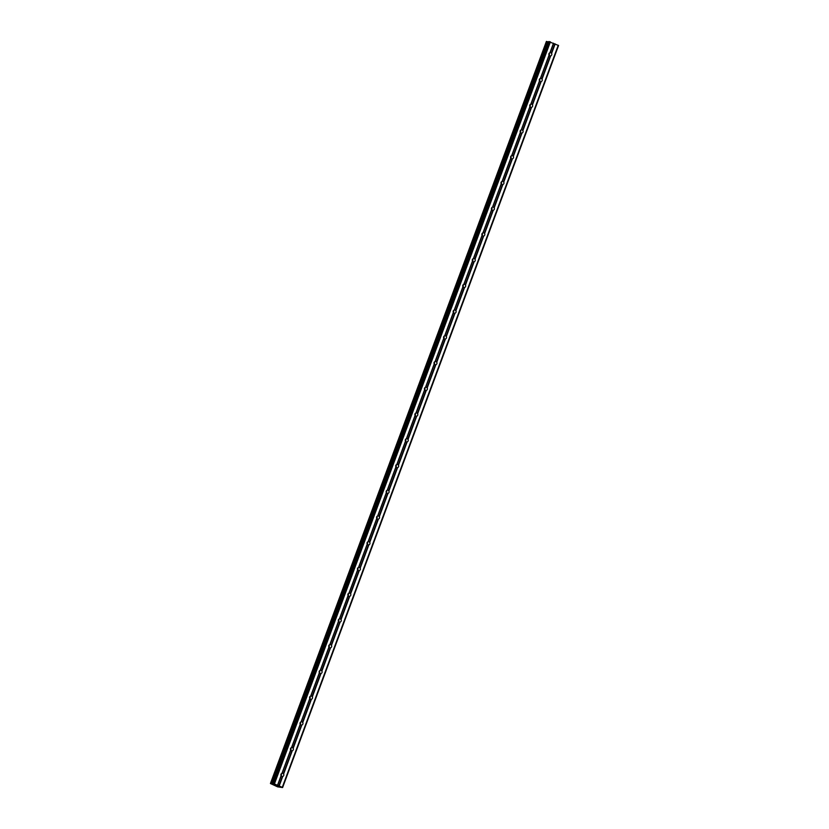 <?xml version="1.0" encoding="UTF-8"?>
<svg xmlns="http://www.w3.org/2000/svg" width="829" height="829" viewBox="0 0 829 829"><rect width="100%" height="100%" fill="white"/><g stroke="black" fill="none" stroke-linecap="round" stroke-linejoin="round"><path stroke-width="1.24" d="M282.73 776.441L282.378 776.483A1.617 1.482 -87.5 0 1 281.135 775.944L281.072 775.716A1.617 1.482 -87.5 0 1 281.964 773.322L282.129 773.27A1.617 1.482 -87.5 0 1 283.373 773.809L283.622 774.037A1.617 1.482 -87.5 0 1 282.73 776.441L279.186 785.965L282.606 787.55L277.622 786.845L270.441 783.519L273.373 784.172L272.731 783.602L273.56 783.633L279.186 785.965M281.207 773.851A1.617 1.482 -87.5 0 1 281.093 775.84M292.295 750.701L291.943 750.753A1.617 1.482 -87.5 0 1 290.699 750.214L290.647 749.986A1.617 1.482 -87.5 0 1 291.539 747.582L291.694 747.53A1.617 1.482 -87.5 0 1 292.938 748.069L293.186 748.307A1.617 1.482 -87.5 0 1 292.295 750.701L283.622 774.037M290.782 748.121A1.617 1.482 -87.5 0 1 290.668 750.1M301.87 724.96L301.518 725.012A1.617 1.482 -87.5 0 1 300.274 724.473L300.212 724.245A1.617 1.482 -87.5 0 1 301.103 721.852L301.269 721.8A1.617 1.482 -87.5 0 1 302.512 722.328L302.761 722.567A1.617 1.482 -87.5 0 1 301.87 724.96L293.186 748.307M300.347 722.38A1.617 1.482 -87.5 0 1 300.243 724.37M311.445 699.23L311.082 699.272A1.617 1.482 -87.5 0 1 309.839 698.733L309.787 698.515A1.617 1.482 -87.5 0 1 310.678 696.111L310.844 696.059A1.617 1.482 -87.5 0 1 312.087 696.598L312.336 696.837A1.617 1.482 -87.5 0 1 311.445 699.23L302.761 722.567M309.922 696.64A1.617 1.482 -87.5 0 1 309.808 698.629M321.01 673.49L320.657 673.542A1.617 1.482 -87.5 0 1 319.414 673.003L319.352 672.775A1.617 1.482 -87.5 0 1 320.243 670.381L320.408 670.319A1.617 1.482 -87.5 0 1 321.652 670.858L321.901 671.096A1.617 1.482 -87.5 0 1 321.01 673.49L312.336 696.837M319.486 670.91A1.617 1.482 -87.5 0 1 319.383 672.899M330.584 647.76L330.232 647.801A1.617 1.482 -87.5 0 1 328.989 647.262L328.926 647.045A1.617 1.482 -87.5 0 1 329.818 644.641L329.983 644.589A1.617 1.482 -87.5 0 1 331.227 645.128L331.476 645.356A1.617 1.482 -87.5 0 1 330.584 647.76L321.901 671.096M329.061 645.169A1.617 1.482 -87.5 0 1 328.958 647.159M340.159 622.019L339.797 622.071A1.617 1.482 -87.5 0 1 338.553 621.532L338.501 621.304A1.617 1.482 -87.5 0 1 339.393 618.911L339.548 618.848A1.617 1.482 -87.5 0 1 340.792 619.387L341.051 619.626A1.617 1.482 -87.5 0 1 340.159 622.019L331.476 645.356M338.636 619.439A1.617 1.482 -87.5 0 1 338.522 621.418M349.724 596.289L349.372 596.331A1.617 1.482 -87.5 0 1 348.128 595.792L348.066 595.564A1.617 1.482 -87.5 0 1 348.957 593.17L349.123 593.118A1.617 1.482 -87.5 0 1 350.366 593.657L350.615 593.885A1.617 1.482 -87.5 0 1 349.724 596.289L341.051 619.626M348.201 593.699A1.617 1.482 -87.5 0 1 348.097 595.688M359.299 570.549L358.947 570.601A1.617 1.482 -87.5 0 1 357.703 570.062L357.641 569.834A1.617 1.482 -87.5 0 1 358.532 567.44L358.698 567.378A1.617 1.482 -87.5 0 1 359.941 567.917L360.19 568.155A1.617 1.482 -87.5 0 1 359.299 570.549L350.615 593.885M357.776 567.969A1.617 1.482 -87.5 0 1 357.662 569.948M368.864 544.819L368.511 544.86A1.617 1.482 -87.5 0 1 367.268 544.321L367.216 544.093A1.617 1.482 -87.5 0 1 368.107 541.7L368.263 541.648A1.617 1.482 -87.5 0 1 369.506 542.187L369.755 542.415A1.617 1.482 -87.5 0 1 368.864 544.819L360.19 568.155M367.351 542.228A1.617 1.482 -87.5 0 1 367.237 544.218M378.438 519.078L378.086 519.13A1.617 1.482 -87.5 0 1 376.843 518.591L376.78 518.363A1.617 1.482 -87.5 0 1 377.672 515.959L377.837 515.907A1.617 1.482 -87.5 0 1 379.081 516.446L379.33 516.685A1.617 1.482 -87.5 0 1 378.438 519.078L369.755 542.415M376.915 516.498A1.617 1.482 -87.5 0 1 376.812 518.477M388.013 493.348L387.651 493.39A1.617 1.482 -87.5 0 1 386.407 492.851L386.355 492.623A1.617 1.482 -87.5 0 1 387.247 490.229L387.412 490.177A1.617 1.482 -87.5 0 1 388.656 490.716L388.905 490.944A1.617 1.482 -87.5 0 1 388.013 493.348L379.33 516.685M386.49 490.758A1.617 1.482 -87.5 0 1 386.376 492.747M397.578 467.608L397.226 467.66A1.617 1.482 -87.5 0 1 395.982 467.121L395.92 466.893A1.617 1.482 -87.5 0 1 396.811 464.489L396.977 464.437A1.617 1.482 -87.5 0 1 398.221 464.976L398.469 465.214A1.617 1.482 -87.5 0 1 397.578 467.608L388.905 490.944M396.055 465.028A1.617 1.482 -87.5 0 1 395.951 467.007M407.153 441.867L406.801 441.919A1.617 1.482 -87.5 0 1 405.557 441.38L405.495 441.152A1.617 1.482 -87.5 0 1 406.386 438.759L406.552 438.707A1.617 1.482 -87.5 0 1 407.795 439.235L408.044 439.474A1.617 1.482 -87.5 0 1 407.153 441.867L398.469 465.214M405.63 439.287A1.617 1.482 -87.5 0 1 405.526 441.277M416.728 416.137L416.365 416.179A1.617 1.482 -87.5 0 1 415.122 415.64L415.07 415.422A1.617 1.482 -87.5 0 1 415.961 413.018L416.117 412.966A1.617 1.482 -87.5 0 1 417.36 413.505L417.619 413.744A1.617 1.482 -87.5 0 1 416.728 416.137L408.044 439.474M415.205 413.547A1.617 1.482 -87.5 0 1 415.091 415.536M426.293 390.397L425.94 390.449A1.617 1.482 -87.5 0 1 424.697 389.91L424.635 389.682A1.617 1.482 -87.5 0 1 425.526 387.288L425.691 387.226A1.617 1.482 -87.5 0 1 426.935 387.765L427.184 388.003A1.617 1.482 -87.5 0 1 426.293 390.397L417.619 413.744M424.769 387.817A1.617 1.482 -87.5 0 1 424.666 389.806M435.867 364.667L435.515 364.708A1.617 1.482 -87.5 0 1 434.272 364.169L434.209 363.952A1.617 1.482 -87.5 0 1 435.101 361.548L435.266 361.496A1.617 1.482 -87.5 0 1 436.51 362.035L436.759 362.263A1.617 1.482 -87.5 0 1 435.867 364.667L427.184 388.003M434.344 362.076A1.617 1.482 -87.5 0 1 434.23 364.066M445.432 338.926L445.08 338.978A1.617 1.482 -87.5 0 1 443.836 338.439L443.784 338.211A1.617 1.482 -87.5 0 1 444.676 335.818L444.831 335.755A1.617 1.482 -87.5 0 1 446.075 336.294L446.323 336.533A1.617 1.482 -87.5 0 1 445.432 338.926L436.759 362.263M443.919 336.346A1.617 1.482 -87.5 0 1 443.805 338.325M455.007 313.196L454.655 313.238A1.617 1.482 -87.5 0 1 453.411 312.699L453.349 312.471A1.617 1.482 -87.5 0 1 454.24 310.077L454.406 310.025A1.617 1.482 -87.5 0 1 455.649 310.564L455.898 310.792A1.617 1.482 -87.5 0 1 455.007 313.196L446.323 336.533M453.484 310.606A1.617 1.482 -87.5 0 1 453.38 312.595M464.582 287.456L464.219 287.508A1.617 1.482 -87.5 0 1 462.976 286.969L462.924 286.741A1.617 1.482 -87.5 0 1 463.815 284.347L463.981 284.285A1.617 1.482 -87.5 0 1 465.224 284.824L465.473 285.062A1.617 1.482 -87.5 0 1 464.582 287.456L455.898 310.792M463.059 284.875A1.617 1.482 -87.5 0 1 462.945 286.855M474.147 261.726L473.794 261.767A1.617 1.482 -87.5 0 1 472.551 261.228L472.489 261A1.617 1.482 -87.5 0 1 473.38 258.607L473.546 258.555A1.617 1.482 -87.5 0 1 474.789 259.094L475.038 259.322A1.617 1.482 -87.5 0 1 474.147 261.726L465.473 285.062M472.623 259.135A1.617 1.482 -87.5 0 1 472.52 261.125M483.721 235.985L483.369 236.037A1.617 1.482 -87.5 0 1 482.126 235.498L482.063 235.27A1.617 1.482 -87.5 0 1 482.955 232.866L483.12 232.814A1.617 1.482 -87.5 0 1 484.364 233.353L484.613 233.591A1.617 1.482 -87.5 0 1 483.721 235.985L475.038 259.322M482.198 233.405A1.617 1.482 -87.5 0 1 482.095 235.384M493.296 210.255L492.934 210.297A1.617 1.482 -87.5 0 1 491.69 209.758L491.638 209.53A1.617 1.482 -87.5 0 1 492.53 207.136L492.685 207.084A1.617 1.482 -87.5 0 1 493.929 207.623L494.188 207.851A1.617 1.482 -87.5 0 1 493.296 210.255L484.613 233.591M491.773 207.664A1.617 1.482 -87.5 0 1 491.659 209.654M502.861 184.515L502.509 184.566A1.617 1.482 -87.5 0 1 501.265 184.028L501.203 183.8A1.617 1.482 -87.5 0 1 502.094 181.396L502.26 181.344A1.617 1.482 -87.5 0 1 503.504 181.883L503.752 182.121A1.617 1.482 -87.5 0 1 502.861 184.515L494.188 207.851M501.338 181.924A1.617 1.482 -87.5 0 1 501.234 183.914M512.436 158.774L512.084 158.826A1.617 1.482 -87.5 0 1 510.84 158.287L510.778 158.059A1.617 1.482 -87.5 0 1 511.669 155.665L511.835 155.603A1.617 1.482 -87.5 0 1 513.078 156.142L513.327 156.38A1.617 1.482 -87.5 0 1 512.436 158.774L503.752 182.121M510.913 156.194A1.617 1.482 -87.5 0 1 510.799 158.184M522.001 133.044L521.648 133.086A1.617 1.482 -87.5 0 1 520.405 132.547L520.343 132.329A1.617 1.482 -87.5 0 1 521.244 129.925L521.4 129.873A1.617 1.482 -87.5 0 1 522.643 130.412L522.892 130.65A1.617 1.482 -87.5 0 1 522.001 133.044L513.327 156.38M520.488 130.454A1.617 1.482 -87.5 0 1 520.374 132.443M531.576 107.304L531.223 107.355A1.617 1.482 -87.5 0 1 529.98 106.817L529.918 106.589A1.617 1.482 -87.5 0 1 530.809 104.195L530.974 104.133A1.617 1.482 -87.5 0 1 532.218 104.672L532.467 104.91A1.617 1.482 -87.5 0 1 531.576 107.304L522.892 130.65M530.052 104.723A1.617 1.482 -87.5 0 1 529.949 106.703M541.15 81.574L540.788 81.615A1.617 1.482 -87.5 0 1 539.544 81.076L539.492 80.859A1.617 1.482 -87.5 0 1 540.384 78.454L540.549 78.403A1.617 1.482 -87.5 0 1 541.793 78.942L542.042 79.169A1.617 1.482 -87.5 0 1 541.15 81.574L532.467 104.91M539.627 78.983A1.617 1.482 -87.5 0 1 539.513 80.973M548.964 53.678A1.617 1.482 -87.5 0 1 549.948 52.724L550.114 52.662A1.617 1.482 -87.5 0 1 551.358 53.201L551.606 53.439A1.617 1.482 -87.5 0 1 550.715 55.833L550.363 55.885A1.617 1.482 -87.5 0 1 549.119 55.346L549.057 55.118A1.617 1.482 -87.5 0 1 548.964 53.678M549.192 53.253A1.617 1.482 -87.5 0 1 549.088 55.232M548.725 41.595L558.57 45.502L282.606 787.55M270.441 783.519L546.394 41.45L270.71 783.509M548.518 42.03L546.674 41.46M276.264 785.623L277.497 786.016M277.021 785.809L277.86 786.027M276.99 785.654L278.016 786.079M275.073 785.115L275.943 785.187M550.715 55.833L542.042 79.169M558.249 45.253L282.285 787.301M555.15 43.916L551.606 53.439M550.363 55.885L541.793 78.942M549.119 55.346L540.549 78.403M549.057 55.118L540.384 78.454M540.788 81.615L532.218 104.672M539.544 81.076L530.974 104.133M539.492 80.859L530.809 104.195M531.223 107.355L522.643 130.412M529.98 106.817L521.4 129.873M529.918 106.589L521.244 129.925M521.648 133.086L513.078 156.142M520.405 132.547L511.835 155.603M520.343 132.329L511.669 155.665M512.084 158.826L503.504 181.883M510.84 158.287L502.26 181.344M510.778 158.059L502.094 181.396M502.509 184.566L493.929 207.623M501.265 184.028L492.685 207.084M501.203 183.8L492.53 207.136M492.934 210.297L484.364 233.353M491.69 209.758L483.12 232.814M491.638 209.53L482.955 232.866M483.369 236.037L474.789 259.094M482.126 235.498L473.546 258.555M482.063 235.27L473.38 258.607M473.794 261.767L465.224 284.824M472.551 261.228L463.981 284.285M472.489 261L463.815 284.347M464.219 287.508L455.649 310.564M462.976 286.969L454.406 310.025M462.924 286.741L454.24 310.077M454.655 313.238L446.075 336.294M453.411 312.699L444.831 335.755M453.349 312.471L444.676 335.818M445.08 338.978L436.51 362.035M443.836 338.439L435.266 361.496M443.784 338.211L435.101 361.548M435.515 364.708L426.935 387.765M434.272 364.169L425.691 387.226M434.209 363.952L425.526 387.288M425.94 390.449L417.36 413.505M424.697 389.91L416.117 412.966M424.635 389.682L415.961 413.018M416.365 416.179L407.795 439.235M415.122 415.64L406.552 438.707M415.07 415.422L406.386 438.759M406.801 441.919L398.221 464.976M405.557 441.38L396.977 464.437M405.495 441.152L396.811 464.489M397.226 467.66L388.656 490.716M395.982 467.121L387.412 490.177M395.92 466.893L387.247 490.229M387.651 493.39L379.081 516.446M386.407 492.851L377.837 515.907M386.355 492.623L377.672 515.959M378.086 519.13L369.506 542.187M376.843 518.591L368.263 541.648M376.78 518.363L368.107 541.7M368.511 544.86L359.941 567.917M367.268 544.321L358.698 567.378M367.216 544.093L358.532 567.44M358.947 570.601L350.366 593.657M357.703 570.062L349.123 593.118M357.641 569.834L348.957 593.17M349.372 596.331L340.792 619.387M348.128 595.792L339.548 618.848M348.066 595.564L339.393 618.911M339.797 622.071L331.227 645.128M338.553 621.532L329.983 644.589M338.501 621.304L329.818 644.641M330.232 647.801L321.652 670.858M328.989 647.262L320.408 670.319M328.926 647.045L320.243 670.381M320.657 673.542L312.087 696.598M319.414 673.003L310.844 696.059M319.352 672.775L310.678 696.111M311.082 699.272L302.512 722.328M309.839 698.733L301.269 721.8M309.787 698.515L301.103 721.852M301.518 725.012L292.938 748.069M300.274 724.473L291.694 747.53M300.212 724.245L291.539 747.582M291.943 750.753L283.373 773.809M290.699 750.214L282.129 773.27M290.647 749.986L281.964 773.322M282.378 776.483L278.886 785.871M281.135 775.944L277.642 785.332M281.072 775.716L277.528 785.239M548.052 41.885L272.088 783.933M548.166 41.916L272.202 783.965M549.523 41.585L273.56 783.633M550.394 41.854L274.43 783.902M553.492 43.201L549.948 52.724M553.606 43.284L550.114 52.662M554.85 43.823L551.358 53.201M546.798 41.491L270.824 783.54M546.881 41.512L270.917 783.56M547.005 41.554L271.031 783.602M548.736 41.554L272.772 783.602M546.394 41.45L270.43 783.498M548.694 41.564L272.731 783.602"/></g></svg>

